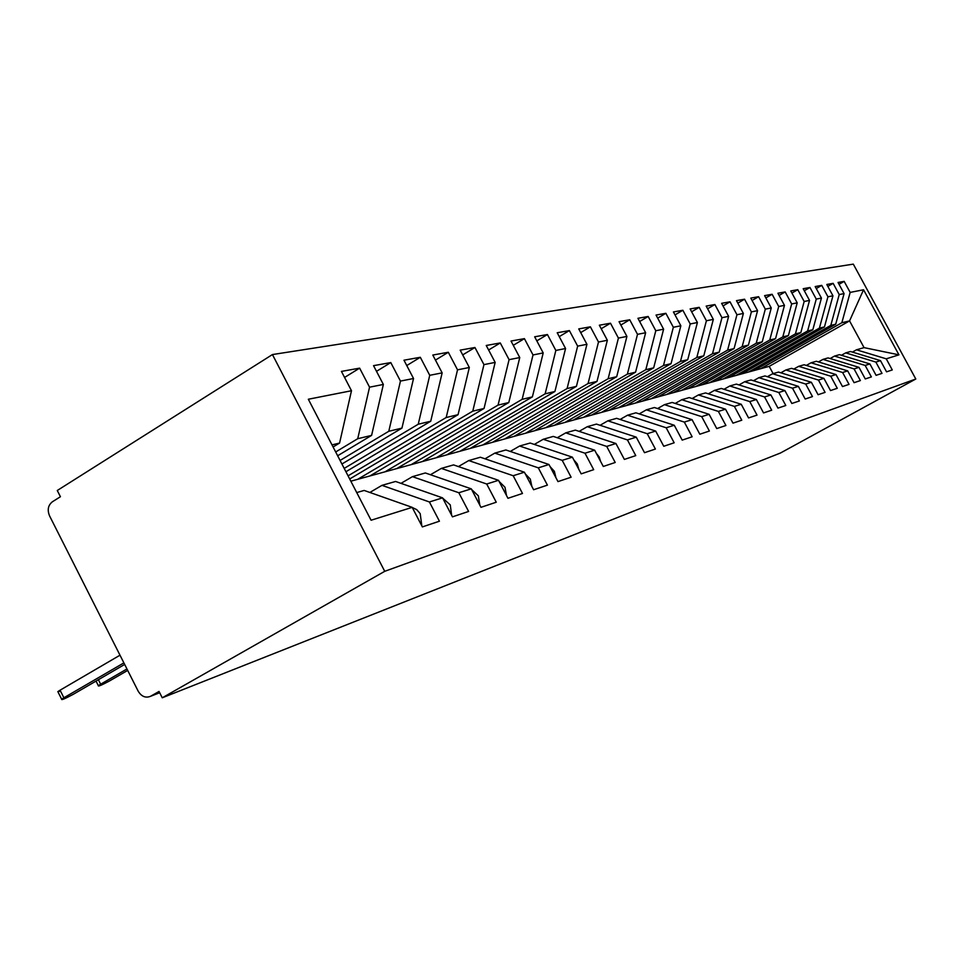 <?xml version="1.0" encoding="UTF-8"?>
<svg xmlns="http://www.w3.org/2000/svg" width="964" height="964" viewBox="0 0 964 964"><rect width="100%" height="100%" fill="white"/><g stroke="black" fill="none" stroke-linecap="round" stroke-linejoin="round"><path stroke-width="1.45" d="M159.687 692.73L150.444 696.345C145.504 698.225 141.419 696.49 138.177 691.164L49.55 515.861C47.152 509.932 48.092 505.244 52.369 501.798L60.431 496.725L57.274 490.495L272.438 354.559L853.309 264.136L915.8 379.009L384.732 571.315L272.438 354.559M898.942 354.848L886.241 358.825L856.502 349.799L864.069 347.63L898.942 354.848L863.551 289.766L850.164 292.405L844.163 281.368L838.041 282.464L844.078 293.598L839.222 294.562L833.137 283.344L826.811 284.476L832.944 295.803L827.931 296.792L821.75 285.38L815.195 286.561L821.436 298.069L816.255 299.093L809.965 287.489L803.193 288.706L809.531 300.419L804.169 301.479L797.782 289.682L790.781 290.935L797.216 302.841L791.673 303.937L785.178 291.935L777.924 293.237L784.467 305.359L778.719 306.492L772.116 294.273L764.609 295.623L771.26 307.962L765.308 309.143L758.596 296.695L750.799 298.093L757.571 310.661L751.39 311.878L744.557 299.214L736.484 300.66L743.377 313.457L736.954 314.722L730.013 301.816L721.614 303.323L728.627 316.373L721.964 317.686L714.89 304.528L706.178 306.082L713.324 319.385L706.395 320.759L699.189 307.335L690.128 308.962L697.406 322.53L690.2 323.952L682.861 310.263L673.426 311.95L680.849 325.796L673.342 327.266L665.871 313.3L656.05 315.059L663.606 329.194L655.797 330.736L648.169 316.469L637.939 318.301L645.639 332.737L637.505 334.339L629.733 319.771L619.057 321.687L626.913 336.424L618.418 338.099L610.489 323.217L599.343 325.217L607.356 340.28L598.487 342.027L590.39 326.82L578.749 328.905L586.931 344.305L577.653 346.136L569.387 330.58L557.204 332.761L565.567 348.522L555.854 350.438L547.419 334.52L534.659 336.798L543.202 352.932L533.02 354.945L524.404 338.641L511.028 341.039L519.753 357.56L509.076 359.656L500.268 342.955L486.242 345.474L495.159 362.404L483.952 364.621L474.939 347.498L460.19 350.137L469.323 367.501L457.538 369.827L448.308 352.27L432.8 355.041L442.151 372.863L429.739 375.309L420.304 357.283L403.964 360.211L413.532 378.503L400.458 381.081L390.782 362.572L373.538 365.657L383.359 384.455L369.549 387.179L359.632 368.152L341.425 371.405L351.486 390.733L339.569 443.066L332.002 444.886M351.486 390.733L308.335 399.241L371.08 520.235L412.194 507.353L422.365 526.91L439.427 521.211L429.402 501.967L442.548 497.846L452.465 516.849L468.612 511.45L458.828 492.749L471.288 488.844L480.964 507.329L496.255 502.22L486.712 484.012L498.521 480.313L507.968 498.304L522.488 493.46L513.173 475.722L524.392 472.203L533.61 489.748L547.407 485.133L538.31 467.841L548.974 464.503L557.987 481.602L571.11 477.216L562.217 460.346L572.375 457.165L581.184 473.854L593.691 469.673L584.991 453.213L594.668 450.188L603.283 466.468L615.213 462.479L606.705 446.416L615.936 443.524L624.371 459.418L635.758 455.623L627.431 439.921L636.252 437.15L644.506 452.694L655.399 449.055L647.23 433.716L655.677 431.065L663.762 446.272L674.173 442.789L666.184 427.775L674.258 425.245L682.187 440.114L692.152 436.776L684.32 422.087L692.056 419.665L699.828 434.222L709.384 431.029L701.708 416.641L709.13 414.315L716.746 428.57L725.916 425.498L718.385 411.423L725.506 409.194L732.977 423.148L741.786 420.208L734.387 406.398L741.232 404.265L748.57 417.93L757.029 415.11L749.775 401.59L756.354 399.518L763.548 412.929L771.694 410.206L764.56 396.951L770.899 394.963L777.96 408.121L785.793 405.495L778.792 392.493L784.889 390.577L791.842 403.482L799.385 400.964L792.504 388.191L798.373 386.359L805.193 399.024L812.471 396.59L805.711 384.058L811.375 382.286L818.075 394.71L825.088 392.372L818.448 380.069L823.907 378.358L830.51 390.565L837.27 388.299L830.739 376.213L836.005 374.562L842.5 386.564L849.031 384.371L842.608 372.502L847.693 370.899L854.08 382.684L860.394 380.575L854.068 368.911L858.996 367.368L865.274 378.948L871.372 376.912L865.154 365.428L869.914 363.946L876.095 375.333L882 373.369L875.866 362.078L880.481 360.632L886.567 371.839L892.278 369.935L886.241 358.825M335.677 451.971L357.728 438.716L371.598 435.391L337.653 455.767M369.549 387.179L357.728 438.716M383.359 384.455L371.598 435.391M356.728 492.568L364.151 490.447L412.194 507.353M340.075 460.455L388.793 431.282L401.94 428.124L341.919 464.009M400.458 381.081L388.793 431.282M413.532 378.503L401.94 428.124M429.402 501.967L381.961 485.35L369.875 492.459M381.961 485.35L395.577 481.47L442.548 497.846M344.196 468.396L418.243 424.22L430.727 421.232L345.919 471.733M429.739 375.309L418.243 424.22M442.151 372.863L430.727 421.232M458.828 492.749L412.447 476.65L400.988 483.35M412.447 476.65L425.341 472.963L471.288 488.844M348.064 475.842L446.199 417.52L458.057 414.689L349.691 478.988M457.538 369.827L446.199 417.52M469.323 367.501L458.057 414.689M486.712 484.012L441.331 468.396L430.474 474.734M441.331 468.396L453.562 464.901L498.521 480.313M357.692 479.313L472.77 411.158L484.048 408.459L369.899 475.963L350.836 481.193M483.952 364.621L472.77 411.158M495.159 362.404L484.048 408.459M513.173 475.722L468.745 460.563L458.43 466.564M468.745 460.563L480.373 457.237L524.392 472.203M385.082 471.794L498.063 405.097L508.799 402.53L396.722 468.6L369.899 475.963M509.076 359.656L498.063 405.097M519.753 357.56L508.799 402.53M538.31 467.841L494.809 453.116L485 458.816M494.809 453.116L505.871 449.959L548.974 464.503M411.206 464.624L522.151 399.325L532.393 396.879L422.316 461.575L396.722 468.6M533.02 354.945L522.151 399.325M543.202 352.932L532.393 396.879M562.217 460.346L519.596 446.031L510.257 451.441M519.596 446.031L530.14 443.03L572.375 457.165M436.15 457.779L545.142 393.83L554.915 391.48L446.778 454.863L422.316 461.575M555.854 350.438L545.142 393.83M565.567 348.522L554.915 391.48M584.991 453.213L543.226 439.283L534.321 444.428M543.226 439.283L553.276 436.415L594.668 450.188M459.997 451.236L567.085 388.564L576.436 386.323L470.167 448.441L446.778 454.863M577.653 346.136L567.085 388.564M586.931 344.305L576.436 386.323M606.705 446.416L565.76 432.848L557.264 437.74M565.76 432.848L575.351 430.113L615.936 443.524M482.819 444.97L588.064 383.539L597.005 381.395L492.556 442.295L470.167 448.441M598.487 342.027L588.064 383.539M607.356 340.28L597.005 381.395M627.431 439.921L587.281 426.703L579.159 431.366M587.281 426.703L596.439 424.088L636.252 437.15M504.69 438.969L608.139 378.732L616.707 376.683L514.017 436.403L492.556 442.295M618.418 338.099L608.139 378.732M626.913 336.424L616.707 376.683M647.23 433.716L607.85 420.834L600.078 425.281M607.85 420.834L616.611 418.328L655.677 431.065M525.645 433.21L627.371 374.128L635.577 372.164L534.598 430.751L514.017 436.403M637.505 334.339L627.371 374.128M645.639 332.737L635.577 372.164M666.184 427.775L627.528 415.207L620.093 419.461M627.528 415.207L635.915 412.809L674.258 425.245M545.757 427.691L645.808 369.706L653.676 367.826L554.348 425.341L534.598 430.751M655.797 330.736L645.808 369.706M663.606 329.194L653.676 367.826M684.32 422.087L646.374 409.821L639.253 413.893M646.374 409.821L654.411 407.531L692.056 419.665M565.061 422.389L663.497 365.477L671.052 363.657L573.315 420.123L554.348 425.341M673.342 327.266L663.497 365.477M680.849 325.796L671.052 363.657M701.708 416.641L664.437 404.663L657.605 408.555M664.437 404.663L672.149 402.458L709.13 414.315M583.618 417.304L680.476 361.404L687.742 359.668L591.559 415.123L573.315 420.123M690.2 323.952L680.476 361.404M697.406 322.53L687.742 359.668M718.385 411.423L681.777 399.711L675.222 403.446M681.777 399.711L689.176 397.59L725.506 409.194M601.476 412.399L696.803 357.487L703.792 355.824L609.115 410.303L591.559 415.123M706.395 320.759L696.803 357.487M713.324 319.385L703.792 355.824M734.387 406.398L698.418 394.951L692.128 398.53M698.418 394.951L705.54 392.926L741.232 404.265M618.659 407.676L712.504 353.728L719.228 352.125L626.022 405.663L609.115 410.303M721.964 317.686L712.504 353.728M728.627 316.373L719.228 352.125M749.775 401.59L714.42 390.384L708.359 393.818M714.42 390.384L721.265 388.432L756.354 399.518M635.216 403.133L727.615 350.113L734.086 348.558L642.301 401.193L626.022 405.663M736.954 314.722L727.615 350.113M743.377 313.457L734.086 348.558M764.56 396.951L729.808 385.986L723.976 389.287M729.808 385.986L736.388 384.106L770.899 394.963M651.17 398.759L742.172 346.618L748.413 345.124L658.002 396.879L642.301 401.193M751.39 311.878L742.172 346.618M757.571 310.661L748.413 345.124M778.792 392.493L744.618 381.756L739.002 384.937M744.618 381.756L750.956 379.949L784.889 390.577M666.558 394.529L756.21 343.268L762.223 341.822L673.161 392.722L658.002 396.879M765.308 309.143L756.21 343.268M771.26 307.962L762.223 341.822M792.504 388.191L758.873 377.683L753.474 380.744M758.873 377.683L764.982 375.936L798.373 386.359M681.403 390.456L769.742 340.015L775.55 338.629L687.778 388.709L673.161 392.722M778.719 306.492L769.742 340.015M784.467 305.359L775.55 338.629M805.711 384.058L772.622 373.755L767.416 376.695M772.622 373.755L778.514 372.08L811.375 382.286M695.755 386.516L782.804 336.894L788.407 335.544L701.913 384.829L687.778 388.709M791.673 303.937L782.804 336.894M797.216 302.841L788.407 335.544M818.448 380.069L785.877 369.971L780.852 372.803M785.877 369.971L791.565 368.344L823.907 378.358M709.612 382.72L795.421 333.869L800.831 332.568L715.565 381.081L701.913 384.829M804.169 301.479L795.421 333.869M809.531 300.419L800.831 332.568M830.739 376.213L798.674 366.32L793.83 369.043M798.674 366.32L804.169 364.754L836.005 374.562M723.024 379.033L807.615 330.953L812.845 329.7L728.772 377.454L715.565 381.081M816.255 299.093L807.615 330.953M821.436 298.069L812.845 329.7M842.608 372.502L811.037 362.789L806.35 365.416M811.037 362.789L816.339 361.271L847.693 370.899M735.99 375.478L819.4 328.122L824.461 326.917L741.557 373.948L728.772 377.454M827.931 296.792L819.4 328.122M832.944 295.803L824.461 326.917M854.068 368.911L822.979 359.379L818.448 361.922M822.979 359.379L828.1 357.909L858.996 367.368M748.534 372.032L830.799 325.398L835.704 324.217L753.932 370.55L741.557 373.948M839.222 294.562L830.799 325.398M844.078 293.598L835.704 324.217M865.154 365.428L834.523 356.078L830.137 358.536M834.523 356.078L839.487 354.656L869.914 363.946M760.692 368.694L841.837 322.747L849.561 320.904L769.212 366.356L753.932 370.55M850.164 292.405L841.837 322.747M863.551 289.766L849.561 320.904L864.069 347.63M875.866 362.078L845.693 352.884L841.452 355.258M845.693 352.884L850.489 351.511L880.481 360.632M150.444 696.345L159.036 691.453L162.253 697.791L384.732 571.315M162.253 697.791L780.515 452.984L915.8 379.009M333.086 446.971L339.569 443.066M773.116 373.622L769.212 366.356M856.502 349.799L852.393 352.089M844.163 281.368L839.042 284.32M833.137 283.344L827.847 286.392M821.75 285.38L816.279 288.537M809.965 287.489L804.313 290.754M797.782 289.682L791.926 293.056M785.178 291.935L779.117 295.442M772.116 294.273L765.838 297.912M758.596 296.695L752.089 300.479M744.557 299.214L737.809 303.142M730.013 301.816L723 305.901M714.89 304.528L707.624 308.769M699.189 307.335L691.634 311.77M682.861 310.263L675.005 314.879M665.871 313.3L657.689 318.12M648.169 316.469L639.65 321.506M629.733 319.771L620.84 325.037M610.489 323.217L601.211 328.724M590.39 326.82L580.702 332.592M569.387 330.58L559.253 336.629M547.419 334.52L536.815 340.87M524.404 338.641L513.294 345.317M500.268 342.955L488.615 349.992M474.939 347.498L462.696 354.909M448.308 352.27L435.451 360.09M420.304 357.283L406.76 365.549M390.782 362.572L376.502 371.333M359.632 368.152L344.558 377.442M640.879 445.85L638.758 441.874M621.25 453.538L617.96 447.332M600.56 461.31L599.174 456.912L596.33 453.333M578.798 469.335L577.303 463.949L573.737 459.756M555.927 477.686L554.372 471.336L550.058 466.576M531.851 486.398L530.296 479.096L525.223 473.806M506.51 495.532L504.991 487.254L499.135 481.458M479.795 505.112L478.349 495.833L471.661 489.567M451.61 515.198L450.272 504.883L442.705 498.159M98.388 679.716L100.654 684.211L98.34 685.681C97.93 686.742 101.678 685.151 109.559 680.921L127.694 670.414M100.654 684.211L126.959 668.956M421.81 525.826L420.208 513.643L416.737 509.643L411.423 507.088M60.587 691.236L57.84 691.622L60.069 690.2L63.877 697.779L61.648 699.201C61.13 700.37 64.998 698.743 73.252 694.321L124.669 664.437M60.069 690.2L119.994 655.195M63.877 697.779L123.886 662.883M150.733 696.201L159.675 692.694M98.34 685.681L96.026 681.09M61.648 699.201L57.84 691.622"/></g></svg>
